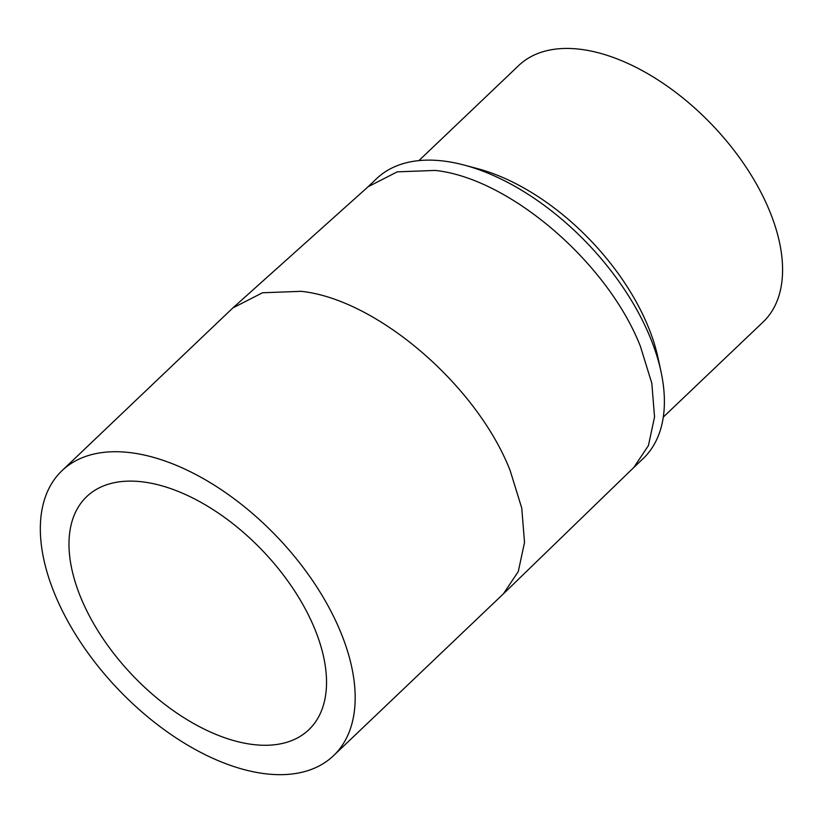 <?xml version="1.0" encoding="UTF-8"?>
<svg xmlns="http://www.w3.org/2000/svg" width="823" height="823" viewBox="0 0 823 823"><rect width="100%" height="100%" fill="white"/><g stroke="black" fill="none" stroke-linecap="round" stroke-linejoin="round"><path stroke-width="1.23" d="M333.521 755.689L503.388 593.846L518.274 571.574L524.518 542.439L521.751 508.11L510.147 470.54C476.795 385.113 376.595 299.191 301.156 291.332L262.496 292.772L232.878 307.925L61.992 470.694A196.82 110.097 46.4 0 1 131.659 452.825A196.82 110.097 46.4 0 1 314.376 583.27A196.82 110.097 46.4 0 1 333.521 755.689A196.82 110.097 46.4 0 1 263.854 773.569A196.82 110.097 46.4 0 1 81.127 643.113A196.82 110.097 46.4 0 1 61.992 470.694M503.388 593.846L633.792 467.495L648.411 445.624L654.542 417.014L651.826 383.302L640.428 346.411C607.672 262.516 509.283 178.149 435.202 170.433L397.242 171.842L368.148 186.718L232.878 307.925M251.828 744.373A160.999 90.057 -133.6 0 0 308.81 729.754A160.999 90.057 -133.6 0 0 293.153 588.723A160.999 90.057 -133.6 0 0 143.686 482.011A160.999 90.057 -133.6 0 0 86.703 496.629A160.999 90.057 -133.6 0 0 102.361 637.671A160.999 90.057 -133.6 0 0 251.828 744.373M633.607 467.68L643.113 458.617A193.282 108.122 -133.6 0 0 661.003 371.615A193.282 108.122 -133.6 0 0 650.108 337.183A193.282 108.122 -133.6 0 0 464.234 165.094A193.282 108.122 -133.6 0 0 444.883 161.205A193.282 108.122 -133.6 0 0 376.471 178.756L367.459 187.346M464.234 165.094L477.721 168.684A177.14 99.089 46.4 0 1 648.082 326.412A177.14 99.089 46.4 0 1 658.061 357.974L661.003 371.615M663.297 417.096L763.096 322.019A177.14 99.089 -133.6 0 0 745.864 166.843A177.14 99.089 -133.6 0 0 581.419 49.431A177.14 99.089 -133.6 0 0 518.716 65.521L418.917 160.598"/></g></svg>
